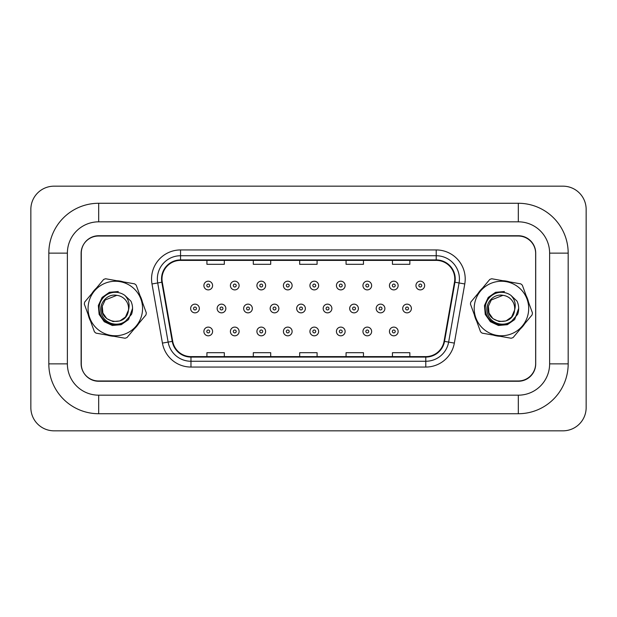 <?xml version="1.0" encoding="UTF-8"?>
<svg xmlns="http://www.w3.org/2000/svg" width="617" height="617" viewBox="0 0 617 617"><rect width="100%" height="100%" fill="white"/><g stroke="black" fill="none" stroke-linecap="round" stroke-linejoin="round"><path stroke-width="0.93" d="M88.192 314.693A27.827 27.827 0 0 0 90.568 321.218A27.827 27.827 0 0 1 88.192 314.693M107.127 335.093A27.827 27.827 0 0 0 113.96 336.296A27.827 27.827 0 0 1 107.127 335.093M134.251 328.9A27.827 27.827 0 0 0 138.717 323.578A27.827 27.827 0 0 1 134.251 328.9M474.319 314.693A27.827 27.827 0 0 0 476.694 321.218A27.827 27.827 0 0 1 474.319 314.693M493.245 335.093A27.827 27.827 0 0 0 500.086 336.296A27.827 27.827 0 0 1 493.245 335.093M520.378 328.9A27.827 27.827 0 0 0 524.836 323.578A27.827 27.827 0 0 1 520.378 328.9M161.993 278.93A18.556 18.556 0 0 1 180.542 260.382L436.219 260.382A18.556 18.556 0 0 1 454.49 282.154L444.063 341.286A18.556 18.556 0 0 1 425.792 356.618L190.969 356.618A18.556 18.556 0 0 1 172.706 341.286L162.279 282.154A18.556 18.556 0 0 1 161.993 278.93M161.531 278.93A19.019 19.019 0 0 0 161.816 282.231L172.243 341.371A19.019 19.019 0 0 0 190.969 357.081L425.792 357.081A19.019 19.019 0 0 0 444.525 341.371L454.953 282.231A19.019 19.019 0 0 0 436.219 259.919L180.542 259.919A19.019 19.019 0 0 0 161.531 278.93M151.998 283.967A28.991 28.991 0 0 1 180.542 249.947L436.219 249.947A28.991 28.991 0 0 1 464.771 283.967L454.343 343.098A28.991 28.991 0 0 1 425.792 367.053L190.969 367.053A28.991 28.991 0 0 1 162.425 343.098L151.998 283.967L157.705 282.956A23.191 23.191 0 0 1 180.542 255.739L436.219 255.739A23.191 23.191 0 0 1 459.063 282.956L448.636 342.096A23.191 23.191 0 0 1 425.792 361.261L190.969 361.261A23.191 23.191 0 0 1 168.132 342.096L157.705 282.956A23.191 23.191 0 0 1 157.358 278.93M142.45 302.307A27.827 27.827 0 0 0 140.074 295.782A27.827 27.827 0 0 1 142.45 302.307M123.523 281.907A27.827 27.827 0 0 0 116.682 280.704A27.827 27.827 0 0 1 123.523 281.907M96.391 288.1A27.827 27.827 0 0 0 91.933 293.422A27.827 27.827 0 0 1 96.391 288.1M528.576 302.307A27.827 27.827 0 0 0 526.201 295.782A27.827 27.827 0 0 1 528.576 302.307M509.642 281.907A27.827 27.827 0 0 0 502.809 280.704A27.827 27.827 0 0 1 509.642 281.907M482.517 288.1A27.827 27.827 0 0 0 478.052 293.422A27.827 27.827 0 0 1 482.517 288.1M535.649 253.425A17.392 17.392 0 0 0 518.257 236.026L98.512 236.026A17.392 17.392 0 0 0 81.112 253.425L81.112 363.575A17.392 17.392 0 0 0 98.512 380.974L518.257 380.974A17.392 17.392 0 0 0 535.649 363.575L535.649 253.425M444.525 341.371L448.636 342.096L459.063 282.956L464.771 283.967M299.685 260.382L299.685 264.307L317.084 264.307L317.084 260.382M253.309 260.382L253.309 264.307L270.701 264.307L270.701 260.382M206.926 260.382L206.926 264.307L224.318 264.307L224.318 260.382M346.068 260.382L346.068 264.307L363.459 264.307L363.459 260.382M392.451 260.382L392.451 264.307L409.842 264.307L409.842 260.382M317.084 356.618L317.084 352.693L299.685 352.693L299.685 356.618M270.701 356.618L270.701 352.693L253.309 352.693L253.309 356.618M224.318 356.618L224.318 352.693L206.926 352.693L206.926 356.618M363.459 356.618L363.459 352.693L346.068 352.693L346.068 356.618M409.842 356.618L409.842 352.693L392.451 352.693L392.451 356.618M212.595 285.54A4.35 4.35 0 0 1 208.245 289.89A4.35 4.35 0 0 1 203.895 285.54A4.35 4.35 0 0 1 208.245 281.19A4.35 4.35 0 0 1 212.595 285.54A4.35 4.35 0 0 0 208.245 281.19A4.35 4.35 0 0 0 203.895 285.54M190.645 308.5A4.35 4.35 0 0 1 194.995 304.15A4.35 4.35 0 0 1 199.345 308.5A4.35 4.35 0 0 1 194.995 312.85A4.35 4.35 0 0 1 190.645 308.5A4.35 4.35 0 0 0 194.995 312.85A4.35 4.35 0 0 0 199.345 308.5M203.895 331.46A4.35 4.35 0 0 1 208.245 327.11A4.35 4.35 0 0 1 212.595 331.46A4.35 4.35 0 0 1 208.245 335.81A4.35 4.35 0 0 1 203.895 331.46A4.35 4.35 0 0 0 208.245 335.81A4.35 4.35 0 0 0 212.595 331.46M239.103 285.54A4.35 4.35 0 0 1 234.753 289.89A4.35 4.35 0 0 1 230.403 285.54A4.35 4.35 0 0 1 234.753 281.19A4.35 4.35 0 0 1 239.103 285.54A4.35 4.35 0 0 0 234.753 281.19A4.35 4.35 0 0 0 230.403 285.54M265.611 285.54A4.35 4.35 0 0 1 261.261 289.89A4.35 4.35 0 0 1 256.911 285.54A4.35 4.35 0 0 1 261.261 281.19A4.35 4.35 0 0 1 265.611 285.54A4.35 4.35 0 0 0 261.261 281.19A4.35 4.35 0 0 0 256.911 285.54M292.119 285.54A4.35 4.35 0 0 1 287.769 289.89A4.35 4.35 0 0 1 283.419 285.54A4.35 4.35 0 0 1 287.769 281.19A4.35 4.35 0 0 1 292.119 285.54A4.35 4.35 0 0 0 287.769 281.19A4.35 4.35 0 0 0 283.419 285.54M318.627 285.54A4.35 4.35 0 0 1 314.277 289.89A4.35 4.35 0 0 1 309.927 285.54A4.35 4.35 0 0 1 314.277 281.19A4.35 4.35 0 0 1 318.627 285.54A4.35 4.35 0 0 0 314.277 281.19A4.35 4.35 0 0 0 309.927 285.54M217.153 308.5A4.35 4.35 0 0 1 221.503 304.15A4.35 4.35 0 0 1 225.845 308.5A4.35 4.35 0 0 1 221.503 312.85A4.35 4.35 0 0 1 217.153 308.5A4.35 4.35 0 0 0 221.503 312.85A4.35 4.35 0 0 0 225.845 308.5M243.661 308.5A4.35 4.35 0 0 1 248.011 304.15A4.35 4.35 0 0 1 252.353 308.5A4.35 4.35 0 0 1 248.011 312.85A4.35 4.35 0 0 1 243.661 308.5A4.35 4.35 0 0 0 248.011 312.85A4.35 4.35 0 0 0 252.353 308.5M270.169 308.5A4.35 4.35 0 0 1 274.511 304.15A4.35 4.35 0 0 1 278.861 308.5A4.35 4.35 0 0 1 274.511 312.85A4.35 4.35 0 0 1 270.169 308.5A4.35 4.35 0 0 0 274.511 312.85A4.35 4.35 0 0 0 278.861 308.5M230.403 331.46A4.35 4.35 0 0 1 234.753 327.11A4.35 4.35 0 0 1 239.103 331.46A4.35 4.35 0 0 1 234.753 335.81A4.35 4.35 0 0 1 230.403 331.46A4.35 4.35 0 0 0 234.753 335.81A4.35 4.35 0 0 0 239.103 331.46M256.911 331.46A4.35 4.35 0 0 1 261.261 327.11A4.35 4.35 0 0 1 265.611 331.46A4.35 4.35 0 0 1 261.261 335.81A4.35 4.35 0 0 1 256.911 331.46A4.35 4.35 0 0 0 261.261 335.81A4.35 4.35 0 0 0 265.611 331.46M283.419 331.46A4.35 4.35 0 0 1 287.769 327.11A4.35 4.35 0 0 1 292.119 331.46A4.35 4.35 0 0 1 287.769 335.81A4.35 4.35 0 0 1 283.419 331.46A4.35 4.35 0 0 0 287.769 335.81A4.35 4.35 0 0 0 292.119 331.46M309.927 331.46A4.35 4.35 0 0 1 314.277 327.11A4.35 4.35 0 0 1 318.627 331.46A4.35 4.35 0 0 1 314.277 335.81A4.35 4.35 0 0 1 309.927 331.46A4.35 4.35 0 0 0 314.277 335.81A4.35 4.35 0 0 0 318.627 331.46M296.669 308.5A4.35 4.35 0 0 1 301.019 304.15A4.35 4.35 0 0 1 305.369 308.5A4.35 4.35 0 0 1 301.019 312.85A4.35 4.35 0 0 1 296.669 308.5A4.35 4.35 0 0 0 301.019 312.85A4.35 4.35 0 0 0 305.369 308.5M98.681 203.271L98.681 221.827L518.319 221.827L518.319 203.271A49.861 49.861 0 0 1 568.18 253.132A49.861 49.861 0 0 0 518.319 203.271L98.681 203.271A49.861 49.861 0 0 0 48.82 253.132L48.82 363.868A49.861 49.861 0 0 0 98.681 413.729L518.319 413.729A49.861 49.861 0 0 0 568.18 363.868L568.18 253.132L549.624 253.132L549.624 363.868L549.624 253.132A31.305 31.305 0 0 0 518.319 221.827L98.681 221.827A31.305 31.305 0 0 0 67.376 253.132L67.376 363.868A31.305 31.305 0 0 0 98.681 395.173L518.319 395.173L98.681 395.173L98.681 413.729M518.319 235.74L98.681 235.74A17.392 17.392 0 0 0 81.29 253.132L81.29 363.868A17.392 17.392 0 0 0 98.681 381.26L518.319 381.26A17.392 17.392 0 0 0 535.71 363.868L535.71 253.132A17.392 17.392 0 0 0 518.319 235.74M518.319 413.729L518.319 395.173A31.305 31.305 0 0 0 549.624 363.868L568.18 363.868M586.15 209.364A23.191 23.191 0 0 0 562.959 186.172L54.041 186.172A23.191 23.191 0 0 0 30.85 209.364L30.85 407.636A23.191 23.191 0 0 0 54.041 430.828L562.959 430.828A23.191 23.191 0 0 0 586.15 407.636L586.15 209.364M142.157 313.22A27.248 27.248 0 0 0 120.037 281.661A27.248 27.248 0 0 0 88.486 303.78A27.248 27.248 0 0 0 110.605 335.339A27.248 27.248 0 0 0 142.157 313.22M146.16 313.922A31.305 31.305 0 0 0 146.314 312.904L136.21 285.177A31.305 31.305 0 0 0 134.637 283.859L105.569 278.753A31.305 31.305 0 0 0 103.641 279.455L84.683 302.075A31.305 31.305 0 0 0 84.328 304.096L94.432 331.823A31.305 31.305 0 0 0 96.005 333.141L125.074 338.247A31.305 31.305 0 0 0 127.002 337.545L145.959 314.925A31.305 31.305 0 0 0 146.16 313.922M125.729 320.909C118.001 327.326 104.736 323.832 101.651 314.146C97.725 304.736 106.648 293.229 116.79 295.327L105.168 299.985L102.268 306.209L105.168 299.985L116.79 295.327L105.168 299.985L102.268 306.209L105.168 299.985L116.79 295.327L105.168 299.985L102.268 306.209L102.869 313.043L106.81 318.657L113.027 321.55L119.86 320.948L125.482 317.015L128.483 310.066A13.25 13.25 0 0 0 116.79 295.327L105.168 299.985L102.268 306.209C98.496 322.899 126.23 327.781 128.375 310.791L128.483 310.066C129.994 304.528 128.776 299.638 124.835 295.389A16.196 16.196 0 0 0 103.031 297.949A16.196 16.196 0 0 0 103.803 319.891A16.196 16.196 0 0 0 125.729 320.909L131.552 314.315C133.079 309.834 132.871 305.446 130.912 301.15L124.835 295.389M102.268 306.209C98.496 322.899 126.23 327.781 128.375 310.791C126.23 327.781 98.496 322.899 102.268 306.209C98.496 322.899 126.23 327.781 128.375 310.791M118.31 291.525L109.417 292.304L102.114 297.425L98.342 305.515L99.129 314.408L104.25 321.712L112.34 325.475L121.225 324.696L128.537 319.575L132.562 308.377M528.283 313.22A27.248 27.248 0 0 0 506.164 281.661A27.248 27.248 0 0 0 474.612 303.78A27.248 27.248 0 0 0 496.731 335.339A27.248 27.248 0 0 0 528.283 313.22M532.278 313.922A31.305 31.305 0 0 0 532.44 312.904L522.329 285.177A31.305 31.305 0 0 0 520.763 283.859L491.695 278.753A31.305 31.305 0 0 0 489.767 279.455L470.802 302.075A31.305 31.305 0 0 0 470.447 304.096L480.558 331.823A31.305 31.305 0 0 0 482.132 333.141L511.2 338.247A31.305 31.305 0 0 0 513.128 337.545L532.085 314.925A31.305 31.305 0 0 0 532.278 313.922M488.394 306.209L488.996 313.043L492.929 318.657L499.153 321.55L505.986 320.948L511.601 317.015L514.609 310.066A13.25 13.25 0 0 0 502.909 295.327L491.286 299.985L488.394 306.209C484.615 322.899 512.357 327.781 514.501 310.791L514.609 310.066L514.501 310.791C512.357 327.781 484.615 322.899 488.394 306.209C484.615 322.899 512.357 327.781 514.501 310.791C512.357 327.781 484.615 322.899 488.394 306.209L491.286 299.985L502.909 295.327L491.286 299.985L488.394 306.209L491.286 299.985L502.909 295.327L491.286 299.985L488.394 306.209L491.286 299.985L502.909 295.327C492.775 293.229 483.851 304.736 487.769 314.146C490.862 323.832 504.12 327.326 511.855 320.909L517.671 314.315C519.206 309.834 518.99 305.446 517.038 301.15L510.953 295.389A16.196 16.196 0 0 0 489.158 297.949A16.196 16.196 0 0 0 489.929 319.891A16.196 16.196 0 0 0 511.855 320.909M510.953 295.389C514.902 299.638 516.12 304.528 514.609 310.066M504.428 291.525L495.544 292.304L488.232 297.425L484.468 305.515L485.247 314.408L490.376 321.712L498.459 325.475L507.351 324.696L514.655 319.575L518.681 308.377M345.127 285.54A4.35 4.35 0 0 1 340.785 289.89A4.35 4.35 0 0 1 336.435 285.54A4.35 4.35 0 0 1 340.785 281.19A4.35 4.35 0 0 1 345.127 285.54A4.35 4.35 0 0 0 340.785 281.19A4.35 4.35 0 0 0 336.435 285.54M371.635 285.54A4.35 4.35 0 0 1 367.285 289.89A4.35 4.35 0 0 1 362.943 285.54A4.35 4.35 0 0 1 367.285 281.19A4.35 4.35 0 0 1 371.635 285.54A4.35 4.35 0 0 0 367.285 281.19A4.35 4.35 0 0 0 362.943 285.54M398.142 285.54A4.35 4.35 0 0 1 393.793 289.89A4.35 4.35 0 0 1 389.45 285.54A4.35 4.35 0 0 1 393.793 281.19A4.35 4.35 0 0 1 398.142 285.54A4.35 4.35 0 0 0 393.793 281.19A4.35 4.35 0 0 0 389.45 285.54M424.65 285.54A4.35 4.35 0 0 1 420.3 289.89A4.35 4.35 0 0 1 415.951 285.54A4.35 4.35 0 0 1 420.3 281.19A4.35 4.35 0 0 1 424.65 285.54A4.35 4.35 0 0 0 420.3 281.19A4.35 4.35 0 0 0 415.951 285.54M323.177 308.5A4.35 4.35 0 0 1 327.527 304.15A4.35 4.35 0 0 1 331.877 308.5A4.35 4.35 0 0 1 327.527 312.85A4.35 4.35 0 0 1 323.177 308.5A4.35 4.35 0 0 0 327.527 312.85A4.35 4.35 0 0 0 331.877 308.5M349.685 308.5A4.35 4.35 0 0 1 354.035 304.15A4.35 4.35 0 0 1 358.384 308.5A4.35 4.35 0 0 1 354.035 312.85A4.35 4.35 0 0 1 349.685 308.5A4.35 4.35 0 0 0 354.035 312.85A4.35 4.35 0 0 0 358.384 308.5M376.193 308.5A4.35 4.35 0 0 1 380.542 304.15A4.35 4.35 0 0 1 384.892 308.5A4.35 4.35 0 0 1 380.542 312.85A4.35 4.35 0 0 1 376.193 308.5A4.35 4.35 0 0 0 380.542 312.85A4.35 4.35 0 0 0 384.892 308.5M402.7 308.5A4.35 4.35 0 0 1 407.05 304.15A4.35 4.35 0 0 1 411.4 308.5A4.35 4.35 0 0 1 407.05 312.85A4.35 4.35 0 0 1 402.7 308.5A4.35 4.35 0 0 0 407.05 312.85A4.35 4.35 0 0 0 411.4 308.5M336.435 331.46A4.35 4.35 0 0 1 340.785 327.11A4.35 4.35 0 0 1 345.127 331.46A4.35 4.35 0 0 1 340.785 335.81A4.35 4.35 0 0 1 336.435 331.46A4.35 4.35 0 0 0 340.785 335.81A4.35 4.35 0 0 0 345.127 331.46M362.943 331.46A4.35 4.35 0 0 1 367.285 327.11A4.35 4.35 0 0 1 371.635 331.46A4.35 4.35 0 0 1 367.285 335.81A4.35 4.35 0 0 1 362.943 331.46A4.35 4.35 0 0 0 367.285 335.81A4.35 4.35 0 0 0 371.635 331.46M389.45 331.46A4.35 4.35 0 0 1 393.793 327.11A4.35 4.35 0 0 1 398.142 331.46A4.35 4.35 0 0 1 393.793 335.81A4.35 4.35 0 0 1 389.45 331.46A4.35 4.35 0 0 0 393.793 335.81A4.35 4.35 0 0 0 398.142 331.46M436.219 249.947L436.219 259.919M157.705 282.956L161.816 282.231M190.969 367.053L190.969 357.081M425.792 357.081L425.792 367.053M162.425 343.098L172.243 341.371M454.953 282.231L459.063 282.956M180.542 249.947L180.542 259.919M448.636 342.096L454.343 343.098M206.795 285.54A1.45 1.45 0 0 0 208.245 286.99A1.45 1.45 0 0 0 209.695 285.54A1.45 1.45 0 0 0 208.245 284.09A1.45 1.45 0 0 0 206.795 285.54M196.445 308.5A1.45 1.45 0 0 0 194.995 307.05A1.45 1.45 0 0 0 193.545 308.5A1.45 1.45 0 0 0 194.995 309.95A1.45 1.45 0 0 0 196.445 308.5M209.695 331.46A1.45 1.45 0 0 0 208.245 330.01A1.45 1.45 0 0 0 206.795 331.46A1.45 1.45 0 0 0 208.245 332.91A1.45 1.45 0 0 0 209.695 331.46M233.303 285.54A1.45 1.45 0 0 0 234.753 286.99A1.45 1.45 0 0 0 236.203 285.54A1.45 1.45 0 0 0 234.753 284.09A1.45 1.45 0 0 0 233.303 285.54M259.811 285.54A1.45 1.45 0 0 0 261.261 286.99A1.45 1.45 0 0 0 262.711 285.54A1.45 1.45 0 0 0 261.261 284.09A1.45 1.45 0 0 0 259.811 285.54M286.319 285.54A1.45 1.45 0 0 0 287.769 286.99A1.45 1.45 0 0 0 289.219 285.54A1.45 1.45 0 0 0 287.769 284.09A1.45 1.45 0 0 0 286.319 285.54M312.827 285.54A1.45 1.45 0 0 0 314.277 286.99A1.45 1.45 0 0 0 315.727 285.54A1.45 1.45 0 0 0 314.277 284.09A1.45 1.45 0 0 0 312.827 285.54M222.953 308.5A1.45 1.45 0 0 0 221.503 307.05A1.45 1.45 0 0 0 220.053 308.5A1.45 1.45 0 0 0 221.503 309.95A1.45 1.45 0 0 0 222.953 308.5M249.453 308.5A1.45 1.45 0 0 0 248.011 307.05A1.45 1.45 0 0 0 246.561 308.5A1.45 1.45 0 0 0 248.011 309.95A1.45 1.45 0 0 0 249.453 308.5M275.961 308.5A1.45 1.45 0 0 0 274.511 307.05A1.45 1.45 0 0 0 273.061 308.5A1.45 1.45 0 0 0 274.511 309.95A1.45 1.45 0 0 0 275.961 308.5M236.203 331.46A1.45 1.45 0 0 0 234.753 330.01A1.45 1.45 0 0 0 233.303 331.46A1.45 1.45 0 0 0 234.753 332.91A1.45 1.45 0 0 0 236.203 331.46M262.711 331.46A1.45 1.45 0 0 0 261.261 330.01A1.45 1.45 0 0 0 259.811 331.46A1.45 1.45 0 0 0 261.261 332.91A1.45 1.45 0 0 0 262.711 331.46M289.219 331.46A1.45 1.45 0 0 0 287.769 330.01A1.45 1.45 0 0 0 286.319 331.46A1.45 1.45 0 0 0 287.769 332.91A1.45 1.45 0 0 0 289.219 331.46M315.727 331.46A1.45 1.45 0 0 0 314.277 330.01A1.45 1.45 0 0 0 312.827 331.46A1.45 1.45 0 0 0 314.277 332.91A1.45 1.45 0 0 0 315.727 331.46M302.469 308.5A1.45 1.45 0 0 0 301.019 307.05A1.45 1.45 0 0 0 299.569 308.5A1.45 1.45 0 0 0 301.019 309.95A1.45 1.45 0 0 0 302.469 308.5M48.82 363.868L67.376 363.868L67.376 253.132L48.82 253.132M339.335 285.54A1.45 1.45 0 0 0 340.785 286.99A1.45 1.45 0 0 0 342.234 285.54A1.45 1.45 0 0 0 340.785 284.09A1.45 1.45 0 0 0 339.335 285.54M365.842 285.54A1.45 1.45 0 0 0 367.285 286.99A1.45 1.45 0 0 0 368.735 285.54A1.45 1.45 0 0 0 367.285 284.09A1.45 1.45 0 0 0 365.842 285.54M392.343 285.54A1.45 1.45 0 0 0 393.793 286.99A1.45 1.45 0 0 0 395.242 285.54A1.45 1.45 0 0 0 393.793 284.09A1.45 1.45 0 0 0 392.343 285.54M418.85 285.54A1.45 1.45 0 0 0 420.3 286.99A1.45 1.45 0 0 0 421.75 285.54A1.45 1.45 0 0 0 420.3 284.09A1.45 1.45 0 0 0 418.85 285.54M328.977 308.5A1.45 1.45 0 0 0 327.527 307.05A1.45 1.45 0 0 0 326.077 308.5A1.45 1.45 0 0 0 327.527 309.95A1.45 1.45 0 0 0 328.977 308.5M355.485 308.5A1.45 1.45 0 0 0 354.035 307.05A1.45 1.45 0 0 0 352.585 308.5A1.45 1.45 0 0 0 354.035 309.95A1.45 1.45 0 0 0 355.485 308.5M381.992 308.5A1.45 1.45 0 0 0 380.542 307.05A1.45 1.45 0 0 0 379.093 308.5A1.45 1.45 0 0 0 380.542 309.95A1.45 1.45 0 0 0 381.992 308.5M408.5 308.5A1.45 1.45 0 0 0 407.05 307.05A1.45 1.45 0 0 0 405.6 308.5A1.45 1.45 0 0 0 407.05 309.95A1.45 1.45 0 0 0 408.5 308.5M342.234 331.46A1.45 1.45 0 0 0 340.785 330.01A1.45 1.45 0 0 0 339.335 331.46A1.45 1.45 0 0 0 340.785 332.91A1.45 1.45 0 0 0 342.234 331.46M368.735 331.46A1.45 1.45 0 0 0 367.285 330.01A1.45 1.45 0 0 0 365.842 331.46A1.45 1.45 0 0 0 367.285 332.91A1.45 1.45 0 0 0 368.735 331.46M395.242 331.46A1.45 1.45 0 0 0 393.793 330.01A1.45 1.45 0 0 0 392.343 331.46A1.45 1.45 0 0 0 393.793 332.91A1.45 1.45 0 0 0 395.242 331.46"/></g></svg>
